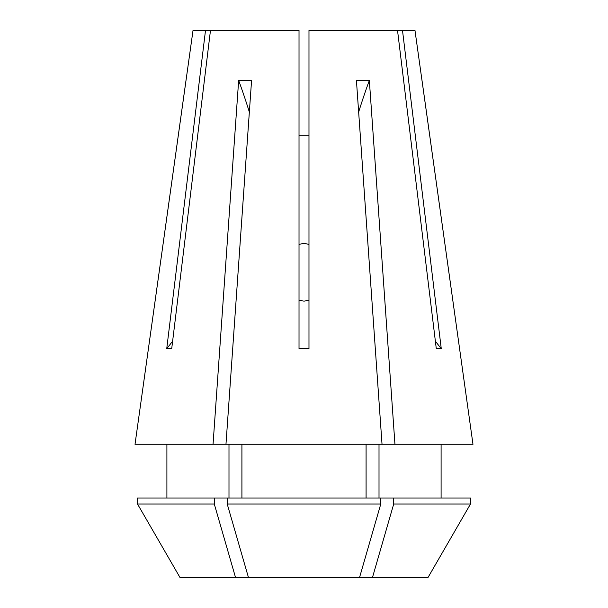 <?xml version="1.0" encoding="UTF-8"?>
<svg xmlns="http://www.w3.org/2000/svg" width="608" height="608" viewBox="0 0 608 608"><rect width="100%" height="100%" fill="white"/><g stroke="black" fill="none" stroke-linecap="round" stroke-linejoin="round"><path stroke-width="0.91" d="M299.022 300.329L304 301.12L308.978 300.329M308.978 244.401L304 243.329L299.022 244.401M213.051 444.281L238.655 80.416L251.575 80.416L225.971 444.281L135.022 444.281L193.025 30.4L299.022 30.4L299.022 348.673L308.978 348.673L308.978 30.4L397.526 30.4L436.286 348.673L441.264 348.673L402.496 30.4L414.975 30.4L472.978 444.281L394.949 444.281L369.345 80.416L356.425 80.416L382.029 444.281L394.949 444.281M225.971 444.281L382.029 444.281M205.504 30.4L166.736 348.673L171.714 348.673L210.474 30.4M308.978 135.728L299.022 135.728M248.49 577.6L180.052 577.6L137.522 504.032L137.522 498.005L227.225 498.005L227.225 504.032L248.49 577.6L427.948 577.6L470.478 504.032L427.948 577.6M472.978 444.281L421.967 80.142M135.022 444.281L186.033 80.142M228.988 498.005L228.988 444.281M166.904 498.005L166.904 444.281M241.916 498.005L241.916 444.281M366.084 498.005L366.084 444.281M227.225 498.005L380.775 498.005L380.775 504.032L227.225 504.032M180.052 577.6L137.522 504.032L214.297 504.032L214.297 498.005M235.562 577.6L214.297 504.032M359.51 577.6L380.775 504.032M379.012 498.005L379.012 444.281M441.096 444.281L441.096 498.005M372.438 577.6L393.703 504.032L393.703 498.005L380.775 498.005M393.703 498.005L470.478 498.005L470.478 504.032L393.703 504.032M402.496 30.4L397.526 30.4M441.264 348.673A397.966 344.645 90 0 1 435.374 341.172M166.736 348.673A397.966 344.645 90 0 0 172.626 341.172M358.652 112.077A497.458 248.725 90 0 1 369.345 80.416M249.348 112.077A497.458 248.725 90 0 0 238.655 80.416"/></g></svg>
